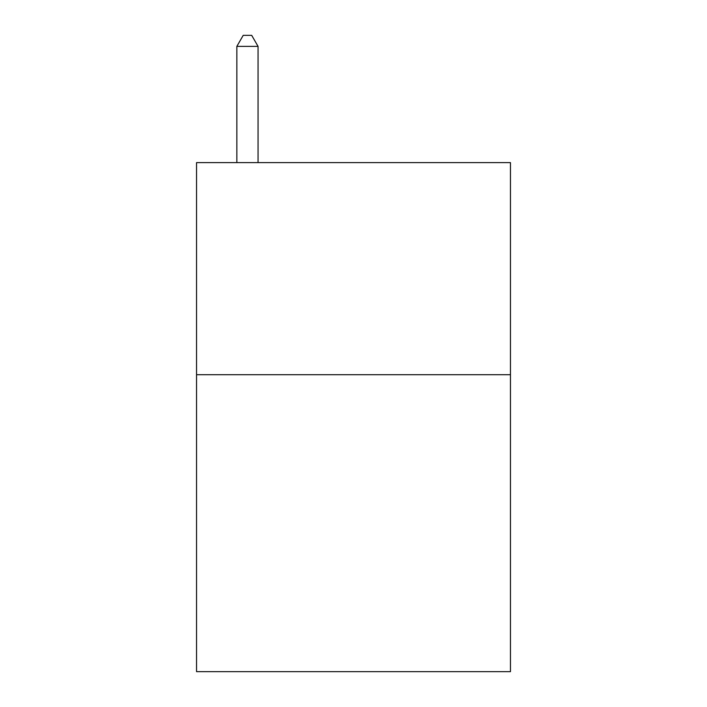 <?xml version="1.0" encoding="UTF-8"?>
<svg xmlns="http://www.w3.org/2000/svg" width="707" height="707" viewBox="0 0 707 707"><rect width="100%" height="100%" fill="white"/><g stroke="black" fill="none" stroke-linecap="round" stroke-linejoin="round"><path stroke-width="1.06" d="M510.454 374.71L510.454 671.65L196.546 671.65L196.546 162.61L510.454 162.61L510.454 374.71L196.546 374.71M258.055 162.61L258.055 46.379L236.845 46.379L236.845 162.61M236.845 46.379L243.208 35.35L251.692 35.35L258.055 46.379"/></g></svg>
